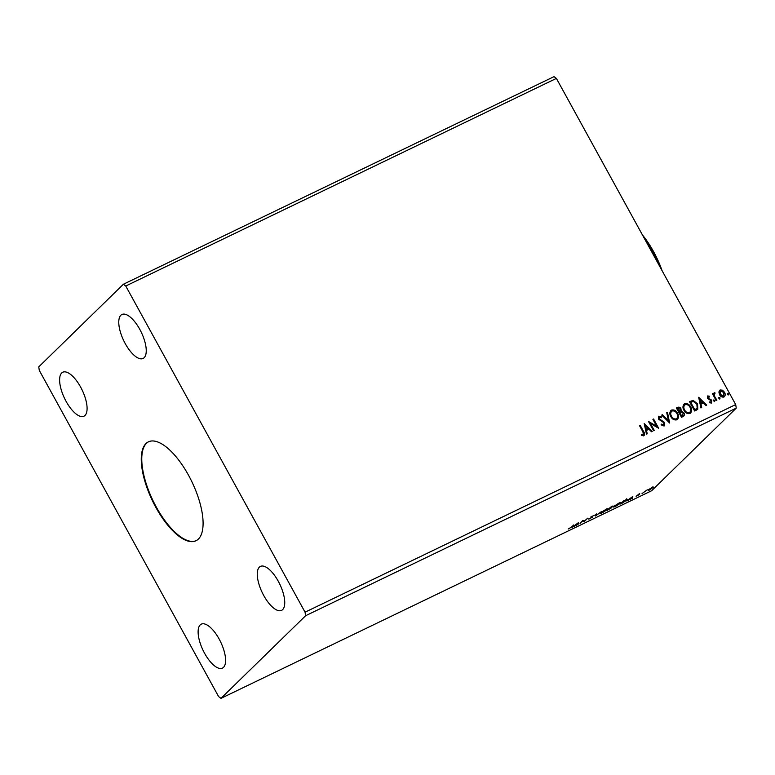 <?xml version="1.0" encoding="UTF-8"?>
<svg xmlns="http://www.w3.org/2000/svg" width="775" height="775" viewBox="0 0 775 775"><rect width="100%" height="100%" fill="white"/><g stroke="black" fill="none" stroke-linecap="round" stroke-linejoin="round"><path stroke-width="1.16" d="M198.419 539.032A54.88 21.894 -115.7 0 0 190.272 478.524A54.88 21.894 -115.7 0 0 148.345 441.866A54.88 21.894 -115.7 0 0 145.942 443.571A54.88 21.894 -115.7 0 0 154.089 504.079A54.88 21.894 -115.7 0 0 196.007 540.737A54.88 21.894 -115.7 0 0 198.419 539.032M148.606 441.75A54.88 21.894 -115.7 0 0 146.446 443.329A54.88 21.894 -115.7 0 0 154.428 503.527A54.88 21.894 -115.7 0 0 196.259 540.611M223.52 667.352A24.393 9.726 -115.7 0 0 219.897 640.46A24.393 9.726 -115.7 0 0 201.258 624.166A24.393 9.726 -115.7 0 0 200.192 624.921A24.393 9.726 -115.7 0 0 203.815 651.823A24.393 9.726 -115.7 0 0 222.444 668.108A24.393 9.726 -115.7 0 0 223.52 667.352M144.169 357.682A24.393 9.726 -115.7 0 0 140.546 330.78A24.393 9.726 -115.7 0 0 121.917 314.495A24.393 9.726 -115.7 0 0 120.842 315.251A24.393 9.726 -115.7 0 0 124.465 342.143A24.393 9.726 -115.7 0 0 143.104 358.438A24.393 9.726 -115.7 0 0 144.169 357.682M85.017 415.429A24.393 9.726 -115.7 0 0 81.394 388.537A24.393 9.726 -115.7 0 0 62.765 372.242A24.393 9.726 -115.7 0 0 61.7 372.998A24.393 9.726 -115.7 0 0 65.313 399.9A24.393 9.726 -115.7 0 0 83.952 416.185A24.393 9.726 -115.7 0 0 85.017 415.429M282.662 609.596A24.393 9.726 -115.7 0 0 279.048 582.703A24.393 9.726 -115.7 0 0 260.41 566.418A24.393 9.726 -115.7 0 0 259.344 567.174A24.393 9.726 -115.7 0 0 262.967 594.067A24.393 9.726 -115.7 0 0 281.596 610.361A24.393 9.726 -115.7 0 0 282.662 609.596M654.274 430.416L653.596 430.745L648.491 421.464L656.706 426.26L652.899 419.343L653.577 419.013L658.682 428.294L650.477 423.508L654.274 430.416M669.639 423.014L661.714 415.09L662.451 414.732L668.467 420.738L666.742 412.668L667.478 412.31L669.639 423.014M681.506 417.289L676.401 408.008L677.65 407.408C679.026 406.827 680.13 407.272 680.944 408.725L681.206 411.099L683.899 412.804C684.732 414.344 684.519 415.555 683.269 416.437L681.506 417.289M683.831 416.049L683.269 416.437M696.657 409.985L694.613 410.973L689.508 401.692L693.131 400.365L697.548 403.833L697.781 409.229L696.657 409.985M718.88 391.966L720.091 389.961L722.533 390.193L724.509 392.286C725.584 394.204 725.4 395.773 723.947 396.974C722.048 397.381 720.585 396.616 719.539 394.688L718.88 391.966M719.539 390.338L722.533 390.193M724.518 396.587L723.947 396.974M716.197 400.568L712.467 393.787L713.145 393.458L713.697 394.456L714.259 392.77L714.908 392.751L714.976 393.632L714.288 393.933L714.269 395.754L716.875 400.239L716.197 400.568M714.037 392.925L714.908 392.751M714.608 393.652L714.453 395.579M708.205 396.742L708.553 398.505L711.799 400.355L711.44 403.01L709.542 402.758L709.59 401.944L710.908 402.215L711.14 400.723L707.391 398.331L707.701 395.928L709.542 396.267L709.464 397.032L707.982 396.936M709.406 402.128L710.995 402.157M707.391 396.141L709.542 396.267M641.38 434.765L643.337 434.785L642.959 431.946L639.559 425.766L640.237 425.436L643.686 431.704C644.887 433.264 644.945 434.61 643.86 435.734L641.613 435.472L641.564 434.591L643.415 434.736M735.698 404.579L556.382 78.411L554.018 76.648L123.38 284.251L38.75 366.875L39.302 370.421L218.618 696.589L220.982 698.352L305.612 615.728L736.25 408.125L735.698 404.579L305.059 612.182L125.744 286.014L556.382 78.411M698.663 397.275L706.703 405.141L705.967 405.499L703.429 402.961L700.949 404.153L701.675 407.563L700.939 407.921L698.663 397.275M713.688 400.946L713.833 399.9L714.821 400.404L714.676 401.45L713.688 400.946L713.649 400.074L714.821 400.404L714.676 401.45M727.367 394.359L727.502 393.312L728.49 393.807L728.355 394.853L727.367 394.359L727.318 393.487L728.49 393.807L728.355 394.853M718.89 398.437L719.026 397.391L720.023 397.895L719.878 398.941L718.89 398.437L718.851 397.575L720.023 397.895L719.878 398.941M683.947 410.295C682.446 407.669 682.659 405.49 684.596 403.756C687.241 403.203 689.275 404.279 690.709 406.982C692.201 409.607 691.968 411.777 690.012 413.492C687.386 414.015 685.371 412.949 683.947 410.295M683.918 404.23L684.412 403.94C687.057 403.387 689.091 404.453 690.525 407.156L690.709 406.982M690.719 412.998L690.012 413.492M670.84 416.611C669.338 413.986 669.552 411.806 671.479 410.082C674.134 409.529 676.168 410.595 677.592 413.298C679.094 415.933 678.861 418.103 676.904 419.808C674.279 420.341 672.264 419.265 670.84 416.611M670.811 410.547L671.305 410.256C673.95 409.704 675.984 410.779 677.418 413.472L677.592 413.298M677.612 419.314L676.904 419.808M661.191 424.312L663.429 425.194L663.972 422.85L658.479 419.091L658.866 416.165L661.424 416.911L661.211 417.744L659.38 417.115L659.137 418.723L664.659 422.53L664.185 425.94L661.085 424.865L661.375 424.128L663.788 424.903M658.508 416.407L661.424 416.911M644.199 423.537L652.24 431.404L651.504 431.752L648.956 429.214L646.486 430.406L647.212 433.826L646.476 434.174L644.199 423.537M632.797 496.455L632.545 498.151L626.781 500.931L632.797 496.455M613.897 506.356L618.934 503.101C621.066 502.161 621.657 502.161 620.697 503.072L615.641 506.337C613.538 507.257 612.957 507.257 613.897 506.356L613.509 506.966M621.095 502.462L620.223 502.713M578.324 522.718L578.082 524.404L572.318 527.184L578.324 522.718M589.814 518.795L588.525 519.066L591.858 517.38L590.889 516.983L594.367 515.21L591.577 516.644L592.536 517.051L589.736 518.649M588.961 518.146L590.085 518.494M591.858 517.38L591.751 516.818M600.79 512.682L605.827 509.417C607.958 508.487 608.549 508.478 607.581 509.398L602.533 512.663C600.431 513.573 599.85 513.583 600.79 512.682L600.402 513.283M607.988 508.778L607.116 509.03M220.982 698.352L651.62 490.749L736.25 408.125M607.348 510.299L610.535 507.189L613.015 506.375L607.348 510.299M595.481 516.014L595.839 514.271L596.576 513.912L596.304 515.239L601.603 511.49L595.481 516.014M571.572 527.019L573.694 524.946L572.221 526.719L568.191 529.034L571.572 527.019M580.117 523.425L582.616 520.645L584.65 520.839L587.702 518.194L584.524 521.304L582.48 521.11L579.991 523.212M622.499 502.994L620.455 503.983L623.643 500.873L626.956 499.323L627.43 499.846L622.432 502.859M639.704 493.53L638.493 494.411L639.278 494.595L636.101 496.3L639.704 493.53M638.59 494.934L638.377 494.276M642.039 493.578L646.699 490.197L642.039 493.578M649.876 488.812L653.538 487.049L649.683 489.907C648.142 490.585 647.716 490.594 648.394 489.936L649.876 488.812M305.612 615.728L305.059 612.182M125.744 286.014L123.38 284.251M612.337 506.714L609.867 508.177L612.337 506.714L611.514 506.714M609.877 508.332L608.356 509.65L611.417 507.887L609.702 508.003M610.836 507.693L611.417 507.887M601.371 512.168L601.468 512.352C600.712 513.069 601.167 513.079 602.834 512.352L606.912 509.717L606.932 508.691M606.912 509.717C607.668 508.991 607.212 508.991 605.527 509.717L601.148 512.837L600.857 512.314M596.14 514.125L596.304 515.239M591.654 516.644L591.044 516.692M577.976 522.98L578.082 524.404M577.491 524.026L575.592 524.937L577.491 524.026M584.234 520.781L584.524 521.304M584.214 520.781L584.369 521.372M584.079 520.848L582.626 520.645M614.478 505.852L614.575 506.036C613.819 506.753 614.275 506.753 615.941 506.036L620.019 503.401L620.039 502.374M620.019 503.401C620.775 502.675 620.32 502.675 618.634 503.401L614.255 506.521L613.965 505.988M626.665 498.8L627.14 499.313M623.991 500.863L621.463 503.333L626.752 500.175L623.923 500.737M626.219 499.642L626.752 500.175M632.439 496.717L632.545 498.151M649.392 489.374C647.852 490.052 647.425 490.062 648.103 489.403M652.686 487.872L649.072 489.616L652.686 487.872L651.746 487.727M648.975 489.442L649.973 489.626M639.607 425.843L640.237 425.436M640.063 425.62L643.502 431.888C644.703 433.438 644.761 434.785 643.676 435.918M698.721 397.517L706.461 405.257M701.482 407.66L700.949 404.153M699.951 399.493L700.532 403.242L702.615 402.147L699.951 399.493L700.716 403.058L702.615 402.147M709.357 396.442L709.309 396.945M708.021 396.916L708.05 397.972M707.866 398.147L708.553 398.505M708.369 398.689L710.995 399.416M710.811 399.6L711.799 400.355M711.615 400.539L711.256 403.184M714.637 400.578L714.502 401.624M712.506 393.855L713.145 393.458M712.961 393.632L713.697 394.456M714.724 392.935L714.783 393.613M714.269 395.754L716.652 400.346M728.316 393.991L728.171 395.037M722.348 390.377L724.509 392.286M724.334 392.47C725.41 394.378 725.216 395.948 723.763 397.158M720.363 390.968L720.043 394.543L723.308 396.325L723.763 395.977M720.101 391.133L720.227 394.368L723.676 396.073M723.308 396.325L723.84 392.625L720.547 390.794M719.839 398.069L719.694 399.115M689.547 401.76L693.131 400.365M692.947 400.549L697.548 403.833M697.364 404.007L697.684 409.326M690.709 402.312L694.768 409.694L697.18 408.231L696.87 404.153L693.247 401.421L690.535 402.496L694.584 409.868L696.996 408.406M683.831 404.317L684.412 403.94M690.525 407.156L690.632 413.085M684.964 404.879C683.405 406.274 683.23 408.028 684.441 410.14C685.575 412.271 687.183 413.133 689.285 412.726L689.934 412.252M684.528 405.16L685.148 404.695C683.589 406.1 683.414 407.853 684.625 409.965C685.749 412.087 687.367 412.949 689.459 412.552L689.837 412.339M689.285 412.726L689.459 412.552C691.058 411.176 691.242 409.423 690.021 407.301C688.888 405.16 687.26 404.298 685.148 404.695M676.439 408.076L677.466 407.582C678.852 407.011 679.946 407.447 680.76 408.909L680.944 408.725M680.76 408.909L681.206 411.099M681.022 411.283L683.899 412.804M683.715 412.978C684.548 414.518 684.344 415.729 683.085 416.621M682.252 415.817L683.221 413.133L681.244 411.98L679.762 412.562L681.477 416.185L683.075 415.245M679.404 411.622L680.276 409.074L677.602 408.638L679.055 411.787L680.159 411.089M679.055 411.787L680.072 411.186M677.602 408.638L679.239 411.612M681.477 416.185L682.998 415.323M679.762 412.562L681.661 416.01M670.724 410.643L671.305 410.256M677.418 413.472L677.524 419.401M671.857 411.196C670.298 412.6 670.123 414.354 671.334 416.456C672.467 418.587 674.076 419.449 676.168 419.052L676.817 418.568M671.421 411.477L672.041 411.012C670.482 412.416 670.307 414.17 671.518 416.282C672.642 418.413 674.26 419.275 676.352 418.868L676.73 418.665M676.168 419.052L676.352 418.868C677.951 417.493 678.135 415.749 676.914 413.627C675.781 411.486 674.153 410.614 672.041 411.012M661.773 415.148L662.451 414.732M662.267 414.916L668.467 420.738M666.752 412.746L667.478 412.31M667.294 412.494L669.523 422.888M661.249 417.095L661.094 417.657M659.196 417.299L659.137 418.723M658.953 418.897L660.203 419.721M660.019 419.905L661.55 420.244M661.366 420.418L664.659 422.53M664.475 422.714L664.001 426.124M648.597 421.658L656.706 426.26M652.938 419.411L653.577 419.013M653.393 419.188L658.401 428.294M654.052 430.522L650.477 423.508M644.248 423.78L651.998 431.52M647.009 433.923L646.486 430.406M645.478 425.746L646.069 429.495L648.142 428.401L645.478 425.746L646.253 429.321L648.142 428.401M659.467 265.903A53.359 21.283 -115.7 0 0 644.645 238.952M642.456 234.961A51.828 20.673 64.3 0 1 662.102 270.707M612.453 506.53L612.163 505.998M611.533 507.703L611.243 507.17M591.964 517.196L591.674 516.663M591.47 516.818L591.18 516.295M627.111 499.652L626.81 499.119M652.908 487.523L652.618 486.991M648.859 489.955L648.559 489.422"/></g></svg>
